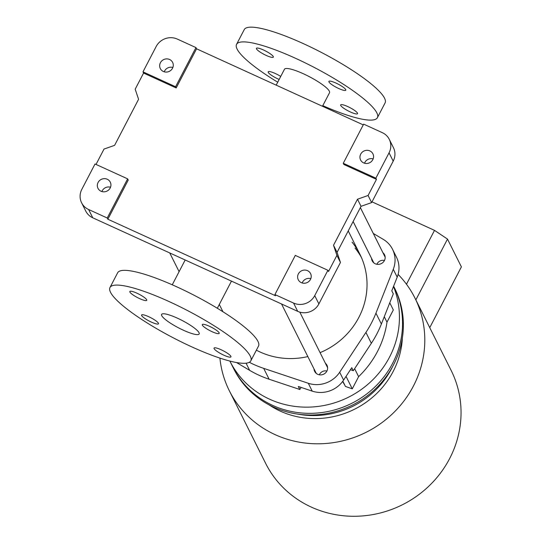 <?xml version="1.0" encoding="UTF-8"?>
<svg xmlns="http://www.w3.org/2000/svg" width="543" height="543" viewBox="0 0 543 543"><rect width="100%" height="100%" fill="white"/><g stroke="black" fill="none" stroke-linecap="round" stroke-linejoin="round"><path stroke-width="0.81" d="M327.911 270.285L295.311 255.4L274.928 294.55L293.559 303.055A15.876 15.048 153.4 0 0 314.723 295.616L327.911 270.285L328.515 271.493L336.911 255.373L340.454 262.466L318.877 303.917A15.876 15.048 153.4 0 1 297.713 311.356L92.772 217.811A15.876 15.048 153.4 0 1 85.76 211.091L81.606 202.79A15.876 15.048 153.4 0 1 81.837 189.31L95.025 163.979L127.625 178.857L107.249 218.008L88.618 209.503A15.876 15.048 153.4 0 1 81.606 202.79M363.247 124.883L196.566 48.802L195.962 47.594L177.33 39.089A15.876 15.048 153.4 0 0 156.16 46.528L142.979 71.859L143.583 73.067L135.187 89.188L138.58 99.288L114.6 145.348L104.018 149.067L96.016 164.434M298.365 273.896A6.883 6.523 153.4 0 1 304.528 270.068A6.883 6.523 153.4 0 1 310.569 273.584A6.883 6.523 153.4 0 1 307.331 282.489A6.883 6.523 153.4 0 1 298.263 279.74A6.883 6.523 153.4 0 1 298.365 273.896M98.079 182.475A6.883 6.523 153.4 0 1 104.242 178.64A6.883 6.523 153.4 0 1 110.283 182.156A6.883 6.523 153.4 0 1 107.046 191.068A6.883 6.523 153.4 0 1 97.978 188.312A6.883 6.523 153.4 0 1 98.079 182.475M127.625 178.857L128.229 180.066L107.853 219.216L275.532 295.759L274.928 294.55M107.249 218.008L107.853 219.216M360.701 154.144A6.883 6.523 153.4 0 1 366.864 150.316A6.883 6.523 153.4 0 1 372.912 153.832A6.883 6.523 153.4 0 1 369.674 162.737A6.883 6.523 153.4 0 1 360.6 159.988A6.883 6.523 153.4 0 1 360.701 154.144M389.053 152.834L375.865 178.165L343.264 163.28L363.64 124.137L382.272 132.635A15.876 15.048 153.4 0 1 389.283 139.354A15.876 15.048 153.4 0 1 389.053 152.834L393.207 161.135L371.629 202.593L368.079 195.494L376.469 179.373L375.865 178.165M389.283 139.354L393.431 147.655A15.876 15.048 153.4 0 1 393.207 161.135M340.454 262.466L337.067 252.366L361.041 206.313L371.629 202.593M302.173 282.971A6.883 6.523 153.4 0 1 302.512 282.197A6.883 6.523 153.4 0 1 310.813 278.647M101.887 191.55A6.883 6.523 153.4 0 1 102.233 190.776A6.883 6.523 153.4 0 1 110.528 187.226M164.224 71.798A6.883 6.523 153.4 0 1 164.57 71.024A6.883 6.523 153.4 0 1 172.871 67.475M364.509 163.219A6.883 6.523 153.4 0 1 364.855 162.445A6.883 6.523 153.4 0 1 373.156 158.895M160.416 62.717A6.883 6.523 153.4 0 1 166.586 58.888A6.883 6.523 153.4 0 1 172.626 62.404A6.883 6.523 153.4 0 1 169.389 71.316A6.883 6.523 153.4 0 1 160.314 68.561A6.883 6.523 153.4 0 1 160.416 62.717M142.979 71.859L175.579 86.744L195.962 47.594M336.911 255.373L333.517 245.273L357.498 199.213L368.079 195.494M376.469 179.373L343.868 164.488L343.264 163.28M196.566 48.802L176.183 87.952L143.583 73.067M175.579 86.744L176.183 87.952M361.041 206.313L357.498 199.213M337.067 252.366L333.517 245.273M322.793 105.661A79.393 15.38 -152.5 0 0 377.412 117.661L385.082 102.926A79.393 15.38 -152.5 0 0 384.525 98.154A79.393 15.38 -152.5 0 0 312.53 47.967A79.393 15.38 -152.5 0 0 244.241 29.607L236.565 44.343A79.393 15.38 -152.5 0 0 277.724 82.197M250.262 356.086A79.393 15.38 27.5 0 1 250.812 360.851A79.393 15.38 27.5 0 1 173.292 337.834A79.393 15.38 27.5 0 1 109.971 287.532A79.393 15.38 27.5 0 1 178.26 305.892A79.393 15.38 27.5 0 1 250.262 356.086M141.655 315.571A9.53 1.846 27.5 0 1 141.587 315.001A9.53 1.846 27.5 0 1 150.886 317.764A9.53 1.846 27.5 0 1 158.488 323.798A9.53 1.846 27.5 0 1 150.296 321.599A9.53 1.846 27.5 0 1 141.655 315.571M129.906 292.086A9.53 1.846 27.5 0 1 129.838 291.51A9.53 1.846 27.5 0 1 139.144 294.272A9.53 1.846 27.5 0 1 146.739 300.313A9.53 1.846 27.5 0 1 138.546 298.107A9.53 1.846 27.5 0 1 129.906 292.086M202.363 325.162A9.53 1.846 27.5 0 1 202.295 324.585A9.53 1.846 27.5 0 1 211.6 327.348A9.53 1.846 27.5 0 1 219.196 333.388A9.53 1.846 27.5 0 1 211.003 331.182A9.53 1.846 27.5 0 1 202.363 325.162M214.112 348.647A9.53 1.846 27.5 0 1 214.044 348.077A9.53 1.846 27.5 0 1 223.349 350.839A9.53 1.846 27.5 0 1 230.945 356.873A9.53 1.846 27.5 0 1 222.752 354.674A9.53 1.846 27.5 0 1 214.112 348.647M161.76 315.687A21.17 4.1 -152.5 0 0 180.962 329.072A21.17 4.1 -152.5 0 0 199.172 333.972A21.17 4.1 -152.5 0 0 199.023 332.696A21.17 4.1 -152.5 0 0 179.821 319.311A21.17 4.1 -152.5 0 0 161.61 314.417A21.17 4.1 -152.5 0 0 161.76 315.687M322.474 106.272L329.526 92.738A25.406 4.921 -152.5 0 0 309.259 76.638A25.406 4.921 -152.5 0 0 284.451 69.273L276.19 85.149M377.412 117.661A79.393 15.38 -152.5 0 0 376.856 112.896A79.393 15.38 -152.5 0 0 304.861 62.703A79.393 15.38 -152.5 0 0 236.565 44.343M350.452 112.001A9.53 1.846 -152.5 0 0 357.545 113.684A9.53 1.846 -152.5 0 0 357.477 113.114A9.53 1.846 -152.5 0 0 348.837 107.086A9.53 1.846 -152.5 0 0 340.644 104.887A9.53 1.846 -152.5 0 0 350.452 112.001M338.703 88.516A9.53 1.846 -152.5 0 0 345.796 90.199A9.53 1.846 -152.5 0 0 345.728 89.622A9.53 1.846 -152.5 0 0 337.088 83.602A9.53 1.846 -152.5 0 0 328.895 81.396A9.53 1.846 -152.5 0 0 338.703 88.516M266.246 55.44A9.53 1.846 -152.5 0 0 273.339 57.124A9.53 1.846 -152.5 0 0 273.272 56.547A9.53 1.846 -152.5 0 0 264.631 50.526A9.53 1.846 -152.5 0 0 256.432 48.32A9.53 1.846 -152.5 0 0 266.246 55.44M280.731 76.427A9.53 1.846 -152.5 0 0 268.181 71.812A9.53 1.846 -152.5 0 0 277.996 78.932A9.53 1.846 -152.5 0 0 279.163 79.441M109.971 287.532L117.641 272.796A79.393 15.38 27.5 0 1 185.937 291.157A79.393 15.38 27.5 0 1 257.932 341.343A79.393 15.38 27.5 0 1 258.488 346.115L250.812 360.851M382.924 252.705A6.883 6.523 153.4 0 1 384.519 254.708A6.883 6.523 153.4 0 1 381.281 263.62A6.883 6.523 153.4 0 1 372.206 260.864A6.883 6.523 153.4 0 1 371.561 258.387M352.081 242.171A74.099 70.23 153.4 0 1 359.968 254.395A74.099 70.23 153.4 0 1 320.078 352.651M307.84 356.581A74.099 70.23 153.4 0 1 256.371 350.174M249.325 362.296A105.858 100.326 -26.6 0 0 263.681 368.358L308.288 383.27A26.464 25.08 -26.6 0 0 339.68 372.24L365.914 332.425A105.858 100.326 -26.6 0 0 375.939 313.168L393.275 269.294A26.464 25.08 -26.6 0 0 392.528 249.291A26.464 25.08 -26.6 0 0 383.215 239.334L373.299 233.463M325.379 363.24A6.883 6.523 153.4 0 1 326.974 365.249A6.883 6.523 153.4 0 1 323.737 374.161A6.883 6.523 153.4 0 1 314.668 371.405A6.883 6.523 153.4 0 1 314.017 368.928M236.476 362.534L249.644 370.34A105.858 100.326 -26.6 0 0 269.118 379.224L299.824 389.494L298.311 386.473L312.211 391.123A26.464 25.08 153.4 0 0 343.61 380.086L351.783 367.679L353.296 370.699L371.351 343.298A105.858 100.326 -26.6 0 0 381.376 324.035L393.308 293.838L391.795 290.817L397.198 277.147L393.275 269.294M392.528 249.291L396.451 257.138A26.464 25.08 153.4 0 1 397.198 277.147M350.459 369.695L353.296 370.699M301.141 387.417L299.824 389.494M346.04 376.401L352.264 388.849L345.45 386.44L342.837 381.206M352.264 388.849L358.618 376.652A95.269 90.294 -26.6 0 0 386.989 322.155L393.336 309.951L389.765 302.804M386.989 322.155L384.268 316.718M358.618 376.652L354.627 368.677M229.865 361.068A89.975 85.278 -26.6 0 0 229.913 361.163A89.975 85.278 -26.6 0 0 345.484 398.643A89.975 85.278 -26.6 0 0 393.499 286.507M229.913 361.163L233.008 367.353A89.975 85.278 -26.6 0 0 351.633 403.374A89.975 85.278 -26.6 0 0 393.96 286.853A89.975 85.278 153.4 0 1 351.633 403.374A89.975 85.278 153.4 0 1 233.008 367.353L233.843 369.009A89.975 85.278 153.4 0 0 352.461 405.037A89.975 85.278 153.4 0 0 394.788 288.516L393.627 286.188M355 248.002A74.099 70.23 153.4 0 1 361.36 257.348M384.451 260.484A6.353 6.021 -26.6 0 0 376.869 264.278M326.906 371.025A6.353 6.021 -26.6 0 0 319.332 374.819M392.541 366.695A84.688 80.262 153.4 0 1 297.747 414.105A84.688 80.262 153.4 0 0 391.666 368.425A84.688 80.262 153.4 0 0 392.541 366.695M229.343 390.784L265.588 463.254A103.74 98.324 -26.6 0 0 402.349 504.786A103.74 98.324 -26.6 0 0 451.152 370.441L414.906 297.971A103.74 98.324 153.4 0 1 413.413 386.046A103.74 98.324 153.4 0 1 320.445 443.767A103.74 98.324 153.4 0 1 229.343 390.784A103.74 98.324 153.4 0 1 219.915 358.108M398.107 274.405A103.74 98.324 153.4 0 1 406.469 284.227A103.74 98.324 153.4 0 1 414.031 296.274A103.74 98.324 153.4 0 1 414.906 297.971M402.363 338.051A84.688 80.262 153.4 0 1 393.173 371.446A84.688 80.262 153.4 0 1 268.934 404.786M415.857 299.872L447.5 239.09L461.394 266.871L429.751 327.653M372.016 201.84L434.509 230.368L406.469 284.227M447.5 239.09L434.509 230.368M345.131 385.795L342.647 381.451M314.723 295.616L318.877 303.917M88.618 209.503L92.772 217.811M293.559 303.055L297.713 311.356M371.351 343.298L365.914 332.425M343.61 380.086L339.68 372.24M381.376 324.035L375.939 313.168M249.644 370.34L246.074 363.199M269.118 379.224L263.681 368.358M312.211 391.123L308.288 383.27M185.177 259.988L172.26 284.797M231.461 281.118L217.329 308.261M359.968 254.395L348.233 230.924M222.956 311.75L219.304 304.46M385.163 257.192L360.369 207.609M373.808 262.873L353.126 221.524M327.619 367.726L299.817 312.137M316.264 373.414L281.532 303.971M179.102 271.656L169.742 252.943"/></g></svg>
